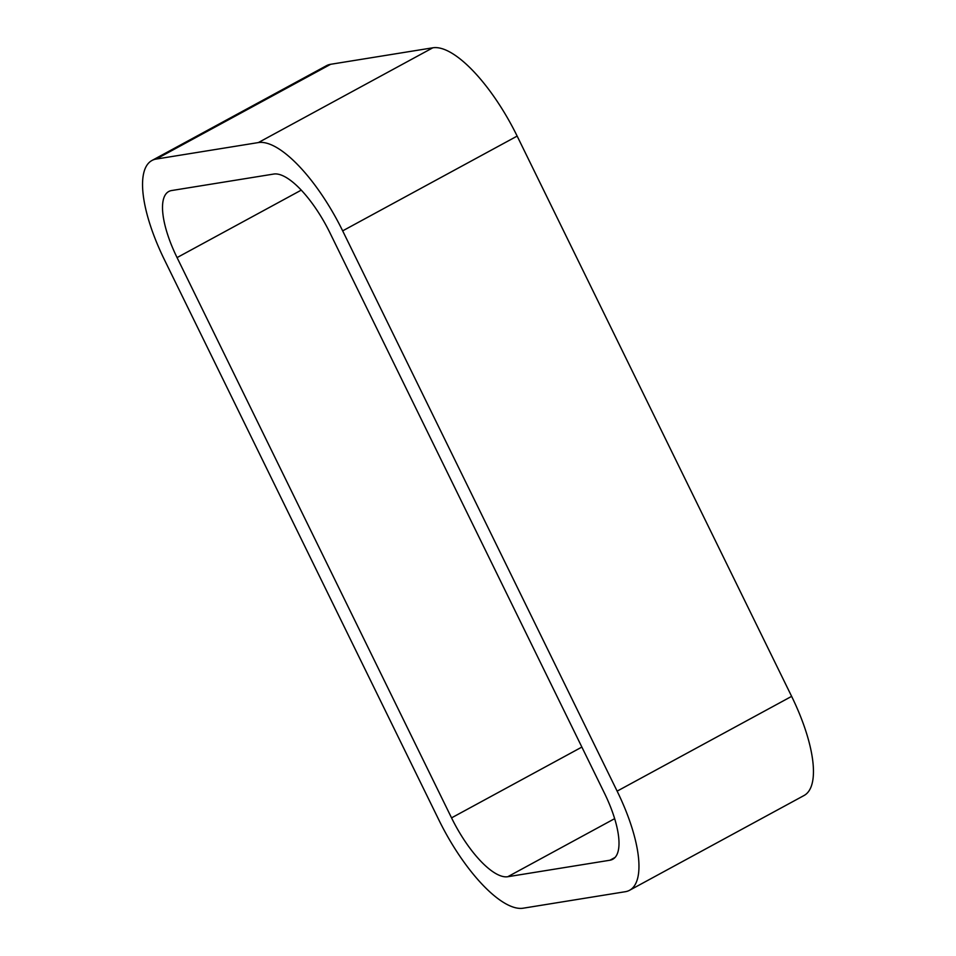 <?xml version="1.0" encoding="UTF-8"?>
<svg xmlns="http://www.w3.org/2000/svg" width="956" height="956" viewBox="0 0 956 956"><rect width="100%" height="100%" fill="white"/><g stroke="black" fill="none" stroke-linecap="round" stroke-linejoin="round"><path stroke-width="1.43" d="M617.134 791.138L342.666 230.862L517.148 136.087L791.628 696.362L617.134 791.138A105.829 36.651 61.5 0 1 629.586 890.275A105.829 36.651 61.5 0 1 625.332 891.709L523.183 908.2A105.829 36.651 61.5 0 1 438.852 819.913L164.372 259.638A105.829 36.651 61.5 0 1 151.932 160.5A105.829 36.651 61.5 0 1 156.186 159.066L330.668 64.291A105.829 36.651 -118.5 0 0 326.414 65.725L151.932 160.5M330.668 64.291L432.817 47.8L258.335 142.575A105.829 36.651 61.5 0 1 342.666 230.862M517.148 136.087A105.829 36.651 -118.5 0 0 432.817 47.8M629.586 890.275L804.068 795.5A105.829 36.651 -118.5 0 0 791.628 696.362M258.335 142.575L156.186 159.066M615.09 857.424L609.916 860.233A70.553 24.438 -118.5 0 0 612.748 859.277A70.553 24.438 -118.5 0 0 604.455 793.181L329.975 232.906A70.553 24.438 -118.5 0 0 273.751 174.052L171.602 190.543A70.553 24.438 -118.5 0 0 168.77 191.499A70.553 24.438 -118.5 0 0 177.063 257.594L301.248 190.136M609.916 860.233L507.767 876.724L614.648 818.659M581.857 747.078L451.543 817.87A70.553 24.438 -118.5 0 0 507.767 876.724M451.543 817.87L177.063 257.594"/></g></svg>
